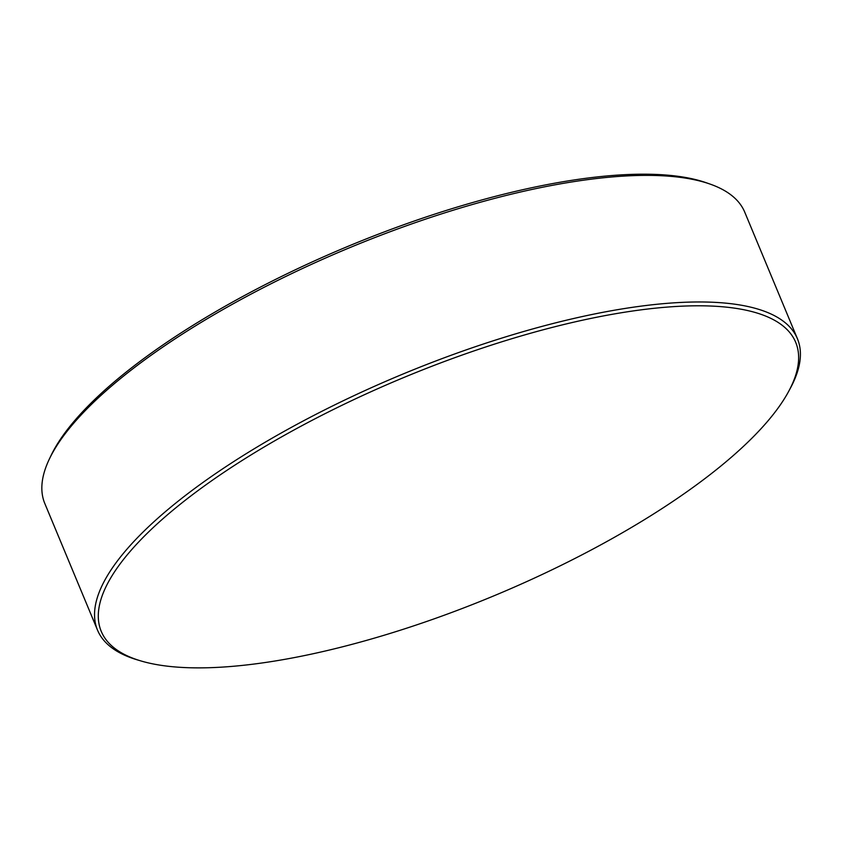 <?xml version="1.0" encoding="UTF-8"?>
<svg xmlns="http://www.w3.org/2000/svg" width="842" height="842" viewBox="0 0 842 842"><rect width="100%" height="100%" fill="white"/><g stroke="black" fill="none" stroke-linecap="round" stroke-linejoin="round"><path stroke-width="1.26" d="M49.383 458.985L51.015 455.575A376.09 118.091 -22.6 0 1 76.212 418.842A376.09 118.091 -22.6 0 1 388.173 230.445A376.09 118.091 -22.6 0 1 706.354 182.777L709.922 184.03A379.079 119.027 157.4 0 0 389.225 232.076A379.079 119.027 157.4 0 0 74.78 421.968A379.079 119.027 157.4 0 0 49.383 458.985A379.079 119.027 157.4 0 0 44.815 503.527L97.514 630.111A379.079 119.027 -22.6 0 1 127.479 548.563A379.079 119.027 -22.6 0 1 501.19 338.273A379.079 119.027 -22.6 0 1 797.437 338.758A379.079 119.027 -22.6 0 1 790.438 388.088L788.743 391.246A376.1 118.091 157.4 0 0 596.199 317.339A376.1 118.091 157.4 0 0 130.984 550.447A376.1 118.091 157.4 0 0 140.877 660.928A376.1 118.091 157.4 0 0 300.741 656.328A376.1 118.091 157.4 0 0 765.957 423.221A376.1 118.091 157.4 0 0 788.743 391.246M797.437 338.758L744.749 212.173A379.079 119.027 157.4 0 0 709.922 184.03M140.877 660.928L137.446 659.907A379.079 119.027 -22.6 0 1 97.514 630.111"/></g></svg>
